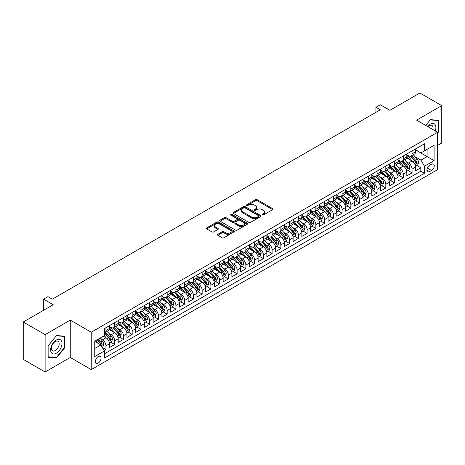 <?xml version="1.0" encoding="UTF-8"?>
<svg xmlns="http://www.w3.org/2000/svg" width="465" height="465" viewBox="0 0 465 465"><rect width="100%" height="100%" fill="white"/><g stroke="black" fill="none" stroke-linecap="round" stroke-linejoin="round"><path stroke-width="0.7" d="M262.347 214.894A0.849 0.488 0 0 0 263.55 214.894L272.67 209.628A1.215 0.703 0 0 0 273.025 209.128A1.215 0.703 0 0 0 272.67 208.634L257.221 199.712A1.215 0.703 0 0 0 255.5 199.712L246.38 204.978A0.849 0.488 0 0 0 246.13 205.327A0.849 0.488 0 0 0 246.38 205.675A0.849 0.488 0 0 0 247.583 205.675L248.763 204.989A3.883 2.244 0 0 1 254.256 204.989L255.547 205.733A3.883 2.244 0 0 1 256.686 207.32A3.883 2.244 0 0 1 255.547 208.907L254.367 209.587A0.849 0.488 0 0 0 254.117 209.936A0.849 0.488 0 0 0 254.367 210.285A0.849 0.488 0 0 0 255.564 210.285L256.75 209.599A3.883 2.244 0 0 1 262.243 209.599L263.527 210.343A3.883 2.244 0 0 1 264.666 211.93A3.883 2.244 0 0 1 263.527 213.516L262.347 214.196A0.849 0.488 0 0 0 262.097 214.545A0.849 0.488 0 0 0 262.347 214.894L262.347 214.196M98.249 363.031A3.958 2.284 120 0 0 100.835 359.544A3.958 2.284 120 0 0 100.225 356.37A3.958 2.284 120 0 0 98.249 356.568A3.958 2.284 120 0 0 95.662 360.055A3.958 2.284 120 0 0 96.267 363.223A3.958 2.284 120 0 0 98.249 363.031M217.818 234.308A1.215 0.703 0 0 0 217.457 234.802A1.215 0.703 0 0 0 217.818 235.302L222.148 237.801A1.215 0.703 0 0 0 223.868 237.801L234 231.954A1.215 0.703 0 0 0 234.354 231.46A1.215 0.703 0 0 0 234 230.966L218.544 222.043A1.215 0.703 0 0 0 216.83 222.043L206.698 227.891A1.215 0.703 0 0 0 206.344 228.385A1.215 0.703 0 0 0 206.698 228.879L211.935 231.907A1.215 0.703 0 0 0 213.65 231.907L217.986 229.402A1.215 0.703 0 0 0 218.341 228.908A1.215 0.703 0 0 0 217.986 228.408L215.388 226.908A3.249 1.877 0 0 1 214.441 225.583A3.249 1.877 0 0 1 216.446 223.851A3.249 1.877 0 0 1 219.98 224.258L230.158 230.134A3.249 1.877 0 0 1 231.105 231.46A3.249 1.877 0 0 1 229.1 233.192A3.249 1.877 0 0 1 225.56 232.785L223.868 231.808A1.215 0.703 0 0 0 222.148 231.808L217.818 234.308L217.818 235.302M437.594 145.394L441.75 142.999L441.75 105.631L419.883 93.006L389.932 110.304L380.306 104.747L375.935 107.27L380.306 109.798L52.33 299.152L47.959 296.629L43.582 299.152L43.582 310.26M45.117 334.626L45.117 371.994L70.261 357.475L70.261 320.106L45.117 334.626L23.25 322.001L53.208 304.709L43.582 299.152M70.261 320.106L91.25 332.225L437.594 132.269L437.594 169.632L91.25 369.594L91.25 332.225M441.75 105.631L416.605 120.15L437.594 132.269M248.851 222.386A1.215 0.703 0 0 0 250.565 222.386L260.696 216.539A1.215 0.703 0 0 0 261.051 216.045A1.215 0.703 0 0 0 260.696 215.551L245.241 206.629A1.215 0.703 0 0 0 243.526 206.629L233.395 212.476A1.215 0.703 0 0 0 233.041 212.97A1.215 0.703 0 0 0 233.395 213.464L248.851 222.386M230.774 215.074A0.849 0.488 0 0 1 231.634 215.196L231.634 214.185L247.345 223.258A1.215 0.703 0 0 1 247.7 223.752A1.215 0.703 0 0 1 247.345 224.246L237.214 230.094A1.215 0.703 0 0 1 235.499 230.094L220.05 221.171L220.05 220.183A1.215 0.703 0 0 0 219.689 220.677A1.215 0.703 0 0 0 220.05 221.171M220.05 220.183L224.38 217.678A1.215 0.703 0 0 1 226.1 217.678L232.366 221.299A1.215 0.703 0 0 0 234.081 221.299L236.958 219.637A1.215 0.703 0 0 0 237.313 219.143A1.215 0.703 0 0 0 236.958 218.649L230.437 214.877A0.849 0.488 0 0 1 230.187 214.534A0.849 0.488 0 0 1 230.71 214.08A0.849 0.488 0 0 1 231.634 214.185M45.117 371.994L23.25 359.369L23.25 322.001M104.131 350.593L105.944 349.546L102.317 347.454M100.248 338.532L102.445 339.805A4.946 2.854 60 0 1 105.944 345.861L109.444 343.844L109.444 347.529L114.692 344.501L110.711 342.199M108.996 333.486L111.193 334.753A4.946 2.854 60 0 1 114.692 340.81L118.191 338.793L118.191 342.478L123.434 339.45L119.459 337.148M117.744 328.435L119.935 329.702A4.946 2.854 60 0 1 123.434 335.765L126.933 333.742L126.933 337.427L132.182 334.399L128.201 332.103M126.486 323.384L128.683 324.651A4.946 2.854 60 0 1 132.182 330.714L135.681 328.691L135.681 332.382L140.93 329.348L136.948 327.052M135.234 318.339L137.431 319.606A4.946 2.854 60 0 1 140.93 325.663L144.429 323.646L144.429 327.331L149.672 324.303L145.696 322.001M143.981 313.288L146.179 314.555A4.946 2.854 60 0 1 149.672 320.612L153.171 318.595L153.171 322.28L158.42 319.252L154.444 316.956M152.723 308.237L154.921 309.504A4.946 2.854 60 0 1 158.42 315.566L161.919 313.544L161.919 317.229L167.168 314.2L163.186 311.905M161.471 303.186L163.668 304.453A4.946 2.854 60 0 1 167.168 310.515L170.667 308.493L170.667 312.184L175.915 309.149L171.934 306.853M170.219 298.141L172.416 299.408A4.946 2.854 60 0 1 175.915 305.464L179.409 303.447L179.409 307.132L184.657 304.104L180.682 301.802M178.967 293.09L181.158 294.357A4.946 2.854 60 0 1 184.657 300.413L188.156 298.396L188.156 302.081L193.405 299.053L189.424 296.757M187.709 288.038L189.906 289.306A4.946 2.854 60 0 1 193.405 295.368L196.904 293.345L196.904 297.03L202.153 294.002L198.171 291.706M196.457 282.987L198.654 284.26A4.946 2.854 60 0 1 202.153 290.317L205.652 288.3L205.652 291.985L210.895 288.951L206.919 286.655M205.205 277.942L207.402 279.209A4.946 2.854 60 0 1 210.895 285.266L214.394 283.249L214.394 286.934L219.643 283.906L215.661 281.604M213.947 272.891L216.144 274.158A4.946 2.854 60 0 1 219.643 280.221L223.142 278.198L223.142 281.883L228.391 278.855L224.409 276.559M222.694 267.84L224.891 269.107A4.946 2.854 60 0 1 228.391 275.17L231.89 273.147L231.89 276.832L237.133 273.804L233.157 271.508M231.442 262.789L233.639 264.062A4.946 2.854 60 0 1 237.133 270.119L240.632 268.102L240.632 271.787L245.88 268.758L241.905 266.457M240.19 257.744L242.381 259.011A4.946 2.854 60 0 1 245.88 265.067L249.38 263.05L249.38 266.736L254.628 263.707L250.647 261.411M248.932 252.693L251.129 253.96A4.946 2.854 60 0 1 254.628 260.022L258.127 257.999L258.127 261.685L263.376 258.656L259.394 256.36M257.68 247.642L259.877 248.909A4.946 2.854 60 0 1 263.376 254.971L266.869 252.948L266.869 256.639L272.118 253.605L268.142 251.309M266.428 242.596L268.619 243.863A4.946 2.854 60 0 1 272.118 249.92L275.617 247.903L275.617 251.588L280.866 248.56L276.884 246.258M275.17 237.545L277.367 238.812A4.946 2.854 60 0 1 280.866 244.869L284.365 242.852L284.365 246.537L289.614 243.509L285.632 241.213M283.917 232.494L286.115 233.761A4.946 2.854 60 0 1 289.614 239.824L293.113 237.801L293.113 241.486L298.356 238.458L294.38 236.162M292.665 227.443L294.862 228.71A4.946 2.854 60 0 1 298.356 234.773L301.855 232.75L301.855 236.441L307.103 233.407L303.122 231.111M301.407 222.398L303.604 223.665A4.946 2.854 60 0 1 307.103 229.722L310.603 227.705L310.603 231.39L315.851 228.362L311.87 226.06M310.155 217.347L312.352 218.614A4.946 2.854 60 0 1 315.851 224.671L319.35 222.654L319.35 226.339L324.599 223.31L320.618 221.015M318.903 212.296L321.1 213.563A4.946 2.854 60 0 1 324.599 219.625L328.092 217.603L328.092 221.288L333.341 218.259L329.365 215.963M327.651 207.245L329.842 208.518A4.946 2.854 60 0 1 333.341 214.574L336.84 212.557L336.84 216.242L342.089 213.208L338.107 210.912M336.393 202.199L338.59 203.467A4.946 2.854 60 0 1 342.089 209.523L345.588 207.506L345.588 211.191L350.837 208.163L346.855 205.861M345.14 197.148L347.338 198.416A4.946 2.854 60 0 1 350.837 204.478L354.336 202.455L354.336 206.14L359.579 203.112L355.603 200.816M353.888 192.097L356.08 193.364A4.946 2.854 60 0 1 359.579 199.427L363.078 197.404L363.078 201.095L368.327 198.061L364.345 195.765M362.63 187.046L364.827 188.319A4.946 2.854 60 0 1 368.327 194.376L371.826 192.359L371.826 196.044L377.074 193.016L373.093 190.714M371.378 182.001L373.575 183.268A4.946 2.854 60 0 1 377.074 189.325L380.573 187.308L380.573 190.993L385.816 187.965L381.841 185.669M380.126 176.95L382.323 178.217A4.946 2.854 60 0 1 385.816 184.28L389.315 182.257L389.315 185.942L394.564 182.914L390.583 180.618M388.868 171.899L391.065 173.166A4.946 2.854 60 0 1 394.564 179.228L398.063 177.206L398.063 180.897L403.312 177.863L399.33 175.567M397.616 166.854L399.813 168.121A4.946 2.854 60 0 1 403.312 174.177L406.811 172.16L406.811 175.846L412.06 172.817L412.06 169.126A4.946 2.854 -120 0 0 408.561 163.07L406.364 161.803M408.078 170.516L412.06 172.817M109.444 343.844A4.946 2.854 -120 0 0 105.944 337.782L103.323 336.265M118.191 338.793A4.946 2.854 -120 0 0 114.692 332.731L109.281 329.609M126.933 333.742A4.946 2.854 -120 0 0 123.434 327.686L118.029 324.558M135.681 328.691A4.946 2.854 -120 0 0 132.182 322.634L126.776 319.513M144.429 323.646A4.946 2.854 -120 0 0 140.93 317.583L135.518 314.462M153.171 318.595A4.946 2.854 -120 0 0 149.672 312.532L144.266 309.411M161.919 313.544A4.946 2.854 -120 0 0 158.42 307.487L153.014 304.36M170.667 308.493A4.946 2.854 -120 0 0 167.168 302.436L161.756 299.315M179.409 303.447A4.946 2.854 -120 0 0 175.915 297.385L170.504 294.264M188.156 298.396A4.946 2.854 -120 0 0 184.657 292.334L179.252 289.213M196.904 293.345A4.946 2.854 -120 0 0 193.405 287.289L187.994 284.167M205.652 288.3A4.946 2.854 -120 0 0 202.153 282.238L196.742 279.116M214.394 283.249A4.946 2.854 -120 0 0 210.895 277.187L205.489 274.065M223.142 278.198A4.946 2.854 -120 0 0 219.643 272.141L214.237 269.014M231.89 273.147A4.946 2.854 -120 0 0 228.391 267.09L222.979 263.969M240.632 268.102A4.946 2.854 -120 0 0 237.133 262.039L231.727 258.918M249.38 263.05A4.946 2.854 -120 0 0 245.88 256.988L240.475 253.867M258.127 257.999A4.946 2.854 -120 0 0 254.628 251.943L249.217 248.816M266.869 252.948A4.946 2.854 -120 0 0 263.376 246.892L257.965 243.77M275.617 247.903A4.946 2.854 -120 0 0 272.118 241.841L266.712 238.719M284.365 242.852A4.946 2.854 -120 0 0 280.866 236.79L275.454 233.668M293.113 237.801A4.946 2.854 -120 0 0 289.614 231.744L284.202 228.617M301.855 232.75A4.946 2.854 -120 0 0 298.356 226.693L292.95 223.572M310.603 227.705A4.946 2.854 -120 0 0 307.103 221.642L301.698 218.521M319.35 222.654A4.946 2.854 -120 0 0 315.851 216.597L310.44 213.47M328.092 217.603A4.946 2.854 -120 0 0 324.599 211.546L319.188 208.425M336.84 212.557A4.946 2.854 -120 0 0 333.341 206.495L327.935 203.374M345.588 207.506A4.946 2.854 -120 0 0 342.089 201.444L336.677 198.323M354.336 202.455A4.946 2.854 -120 0 0 350.837 196.399L345.425 193.271M363.078 197.404A4.946 2.854 -120 0 0 359.579 191.347L354.173 188.226M371.826 192.359A4.946 2.854 -120 0 0 368.327 186.296L362.915 183.175M380.573 187.308A4.946 2.854 -120 0 0 377.074 181.245L371.663 178.124M389.315 182.257A4.946 2.854 -120 0 0 385.816 176.2L380.411 173.073M398.063 177.206A4.946 2.854 -120 0 0 394.564 171.149L389.159 168.028M406.811 172.16A4.946 2.854 -120 0 0 403.312 166.098L397.901 162.977M431.561 164.232L429.637 165.342A3.836 2.215 120 0 0 427.132 168.719A3.836 2.215 120 0 0 427.719 171.794A3.836 2.215 120 0 0 429.637 171.602L431.561 170.492A3.836 2.215 120 0 0 434.066 167.115A3.836 2.215 120 0 0 433.479 164.04A3.836 2.215 120 0 0 431.561 164.232M94.75 348.488L100.87 344.954L104.369 351.011L104.369 358.079L424.475 173.271L424.475 166.203L420.976 160.14L415.111 156.752M104.369 351.011L94.75 356.568L94.75 341.217L104.369 335.66L104.369 328.592L424.475 143.778L424.475 150.852L434.095 145.295L434.095 160.646L424.475 166.203M109.444 326.471L111.193 327.482A4.946 2.854 60 0 0 113.663 327.726L117.163 325.709A4.946 2.854 -120 0 0 118.191 323.442L118.191 320.612M118.191 321.42L119.935 322.431A4.946 2.854 60 0 0 122.411 322.675L125.91 320.658A4.946 2.854 -120 0 0 126.933 318.391L126.933 315.566M126.933 316.374L128.683 317.38A4.946 2.854 60 0 0 131.159 317.63L134.658 315.607A4.946 2.854 -120 0 0 135.681 313.34L135.681 310.515M135.681 311.323L137.431 312.335A4.946 2.854 60 0 0 139.901 312.579L143.4 310.556A4.946 2.854 -120 0 0 144.429 308.295L144.429 305.464M144.429 306.272L146.179 307.284A4.946 2.854 60 0 0 148.649 307.528L152.148 305.511A4.946 2.854 -120 0 0 153.171 303.244L153.171 300.413M153.171 301.221L154.921 302.233A4.946 2.854 60 0 0 157.397 302.477L160.896 300.46A4.946 2.854 -120 0 0 161.919 298.193L161.919 295.368M161.919 296.176L163.668 297.182A4.946 2.854 60 0 0 166.144 297.431L169.638 295.409A4.946 2.854 -120 0 0 170.667 293.142L170.667 290.317M170.667 291.125L172.416 292.136A4.946 2.854 60 0 0 174.887 292.38L178.386 290.358A4.946 2.854 -120 0 0 179.409 288.097L179.409 285.266M179.409 286.074L181.158 287.085A4.946 2.854 60 0 0 183.634 287.329L187.133 285.312A4.946 2.854 -120 0 0 188.156 283.046L188.156 280.215M188.156 281.029L189.906 282.034A4.946 2.854 60 0 0 192.382 282.278L195.881 280.261A4.946 2.854 -120 0 0 196.904 277.994L196.904 275.17M196.904 275.978L198.654 276.989A4.946 2.854 60 0 0 201.124 277.233L204.623 275.21A4.946 2.854 -120 0 0 205.652 272.949L205.652 270.119M205.652 270.926L207.402 271.938A4.946 2.854 60 0 0 209.872 272.182L213.371 270.159A4.946 2.854 -120 0 0 214.394 267.898L214.394 265.067M214.394 265.875L216.144 266.887A4.946 2.854 60 0 0 218.62 267.131L222.119 265.114A4.946 2.854 -120 0 0 223.142 262.847L223.142 260.022M223.142 260.83L224.891 261.836A4.946 2.854 60 0 0 227.368 262.08L230.861 260.063A4.946 2.854 -120 0 0 231.89 257.796L231.89 254.971M231.89 255.779L233.639 256.79A4.946 2.854 60 0 0 236.11 257.035L239.609 255.012A4.946 2.854 -120 0 0 240.632 252.751L240.632 249.92M240.632 250.728L242.381 251.739A4.946 2.854 60 0 0 244.857 251.984L248.357 249.967A4.946 2.854 -120 0 0 249.38 247.7L249.38 244.869M249.38 245.677L251.129 246.688A4.946 2.854 60 0 0 253.605 246.932L257.099 244.916A4.946 2.854 -120 0 0 258.127 242.649L258.127 239.824M258.127 240.632L259.877 241.637A4.946 2.854 60 0 0 262.347 241.887L265.846 239.864A4.946 2.854 -120 0 0 266.869 237.598L266.869 234.773M266.869 235.581L268.619 236.592A4.946 2.854 60 0 0 271.095 236.836L274.594 234.813A4.946 2.854 -120 0 0 275.617 232.552L275.617 229.722M275.617 230.53L277.367 231.541A4.946 2.854 60 0 0 279.843 231.785L283.342 229.768A4.946 2.854 -120 0 0 284.365 227.501L284.365 224.671M284.365 225.479L286.115 226.49A4.946 2.854 60 0 0 288.585 226.734L292.084 224.717A4.946 2.854 -120 0 0 293.113 222.45L293.113 219.625M293.113 220.433L294.862 221.439A4.946 2.854 60 0 0 297.333 221.689L300.832 219.666A4.946 2.854 -120 0 0 301.855 217.399L301.855 214.574M301.855 215.382L303.604 216.394A4.946 2.854 60 0 0 306.08 216.638L309.58 214.615A4.946 2.854 -120 0 0 310.603 212.354L310.603 209.523M310.603 210.331L312.352 211.343A4.946 2.854 60 0 0 314.828 211.587L318.322 209.57A4.946 2.854 -120 0 0 319.35 207.303L319.35 204.478M319.35 205.286L321.1 206.291A4.946 2.854 60 0 0 323.57 206.536L327.069 204.519A4.946 2.854 -120 0 0 328.092 202.252L328.092 199.427M328.092 200.235L329.842 201.246A4.946 2.854 60 0 0 332.318 201.49L335.817 199.468A4.946 2.854 -120 0 0 336.84 197.207L336.84 194.376M336.84 195.184L338.59 196.195A4.946 2.854 60 0 0 341.066 196.439L344.565 194.417A4.946 2.854 -120 0 0 345.588 192.155L345.588 189.325M345.588 190.133L347.338 191.144A4.946 2.854 60 0 0 349.808 191.388L353.307 189.371A4.946 2.854 -120 0 0 354.336 187.104L354.336 184.28M354.336 185.087L356.08 186.093A4.946 2.854 60 0 0 358.556 186.343L362.055 184.32A4.946 2.854 -120 0 0 363.078 182.053L363.078 179.228M363.078 180.036L364.827 181.048A4.946 2.854 60 0 0 367.303 181.292L370.803 179.269A4.946 2.854 -120 0 0 371.826 177.008L371.826 174.177M371.826 174.985L373.575 175.997A4.946 2.854 60 0 0 376.046 176.241L379.545 174.224A4.946 2.854 -120 0 0 380.573 171.957L380.573 169.126M380.573 169.934L382.323 170.946A4.946 2.854 60 0 0 384.793 171.19L388.292 169.173A4.946 2.854 -120 0 0 389.315 166.906L389.315 164.081M389.315 164.889L391.065 165.895A4.946 2.854 60 0 0 393.541 166.144L397.04 164.122A4.946 2.854 -120 0 0 398.063 161.855L398.063 159.03M398.063 159.838L399.813 160.849A4.946 2.854 60 0 0 402.289 161.093L405.782 159.071A4.946 2.854 -120 0 0 406.811 156.81L406.811 153.979M104.369 353.842L420.802 171.149L420.802 167.766L415.553 170.794L415.553 167.109A4.946 2.854 -120 0 0 412.06 161.047L406.648 157.926M406.811 154.787L408.561 155.798A4.946 2.854 -120 0 0 411.031 156.042A4.946 2.854 -120 0 0 412.06 153.776L412.06 150.951M411.031 156.042L414.53 154.025A4.946 2.854 -120 0 0 415.553 151.759L415.553 148.928M105.944 327.686L105.944 330.51A4.946 2.854 60 0 1 104.921 332.777A4.946 2.854 60 0 1 104.369 332.975M104.921 332.777L108.421 330.755A4.946 2.854 -120 0 0 109.444 328.493L109.444 325.663M114.692 322.634L114.692 325.459A4.946 2.854 60 0 1 113.663 327.726M123.434 317.583L123.434 320.414A4.946 2.854 60 0 1 122.411 322.675M132.182 312.532L132.182 315.363A4.946 2.854 60 0 1 131.159 317.63M140.93 307.487L140.93 310.312A4.946 2.854 60 0 1 139.901 312.579M149.672 302.436L149.672 305.261A4.946 2.854 60 0 1 148.649 307.528M158.42 297.385L158.42 300.216A4.946 2.854 60 0 1 157.397 302.477M167.168 292.334L167.168 295.165A4.946 2.854 60 0 1 166.144 297.431M175.915 287.289L175.915 290.114A4.946 2.854 60 0 1 174.887 292.38M184.657 282.238L184.657 285.062A4.946 2.854 60 0 1 183.634 287.329M193.405 277.187L193.405 280.017A4.946 2.854 60 0 1 192.382 282.278M202.153 272.141L202.153 274.966A4.946 2.854 60 0 1 201.124 277.233M210.895 267.09L210.895 269.915A4.946 2.854 60 0 1 209.872 272.182M219.643 262.039L219.643 264.87A4.946 2.854 60 0 1 218.62 267.131M228.391 256.988L228.391 259.819A4.946 2.854 60 0 1 227.368 262.08M237.133 251.943L237.133 254.768A4.946 2.854 60 0 1 236.11 257.035M245.88 246.892L245.88 249.717A4.946 2.854 60 0 1 244.857 251.984M254.628 241.841L254.628 244.671A4.946 2.854 60 0 1 253.605 246.932M263.376 236.79L263.376 239.62A4.946 2.854 60 0 1 262.347 241.887M272.118 231.744L272.118 234.569A4.946 2.854 60 0 1 271.095 236.836M280.866 226.693L280.866 229.518A4.946 2.854 60 0 1 279.843 231.785M289.614 221.642L289.614 224.473A4.946 2.854 60 0 1 288.585 226.734M298.356 216.591L298.356 219.422A4.946 2.854 60 0 1 297.333 221.689M307.103 211.546L307.103 214.371A4.946 2.854 60 0 1 306.08 216.638M315.851 206.495L315.851 209.326A4.946 2.854 60 0 1 314.828 211.587M324.599 201.444L324.599 204.275A4.946 2.854 60 0 1 323.57 206.536M333.341 196.399L333.341 199.223A4.946 2.854 60 0 1 332.318 201.49M342.089 191.347L342.089 194.172A4.946 2.854 60 0 1 341.066 196.439M350.837 186.296L350.837 189.127A4.946 2.854 60 0 1 349.808 191.388M359.579 181.245L359.579 184.076A4.946 2.854 60 0 1 358.556 186.343M368.327 176.2L368.327 179.025A4.946 2.854 60 0 1 367.303 181.292M377.074 171.149L377.074 173.974A4.946 2.854 60 0 1 376.046 176.241M385.816 166.098L385.816 168.929A4.946 2.854 60 0 1 384.793 171.19M394.564 161.047L394.564 163.878A4.946 2.854 60 0 1 393.541 166.144M403.312 156.002L403.312 158.827A4.946 2.854 60 0 1 402.289 161.093M403.312 174.177L403.312 177.863M394.564 179.228L394.564 182.914M385.816 184.28L385.816 187.965M377.074 189.325L377.074 193.016M368.327 194.376L368.327 198.061M359.579 199.427L359.579 203.112M350.837 204.478L350.837 208.163M342.089 209.523L342.089 213.208M333.341 214.574L333.341 218.259M324.599 219.625L324.599 223.31M315.851 224.671L315.851 228.362M307.103 229.722L307.103 233.407M298.356 234.773L298.356 238.458M289.614 239.824L289.614 243.509M280.866 244.869L280.866 248.56M272.118 249.92L272.118 253.605M263.376 254.971L263.376 258.656M254.628 260.022L254.628 263.707M245.88 265.067L245.88 268.758M237.133 270.119L237.133 273.804M228.391 275.17L228.391 278.855M219.643 280.221L219.643 283.906M210.895 285.266L210.895 288.951M202.153 290.317L202.153 294.002M193.405 295.368L193.405 299.053M184.657 300.413L184.657 304.104M175.915 305.464L175.915 309.149M167.168 310.515L167.168 314.2M158.42 315.566L158.42 319.252M149.672 320.612L149.672 324.303M140.93 325.663L140.93 329.348M132.182 330.714L132.182 334.399M123.434 335.765L123.434 339.45M114.692 340.81L114.692 344.501M105.944 345.861L105.944 349.546M100.87 344.954L94.75 341.42M420.976 160.14L427.103 156.606L427.103 149.335L434.095 145.295M415.553 149.939L434.095 160.646M415.553 149.736L420.976 152.869L424.475 150.852M70.261 357.475L91.25 369.594M375.935 107.27L375.935 112.321M416.826 165.47L420.802 167.766M420.802 171.149L424.475 173.271M437.594 133.159L438.821 131.63L438.821 120.377L430.381 119.627L425.725 125.416M48.046 357.242L56.486 357.998L64.926 347.5L64.926 336.247L56.486 335.492L48.046 345.989L48.046 357.242M438.385 131.38L438.821 131.63M64.49 347.245L64.926 347.5M55.591 357.486L56.486 357.998M262.69 215.01L263.527 214.528A3.883 2.244 0 0 0 264.666 212.941L264.666 211.93M256.686 207.32L256.686 208.332A3.883 2.244 0 0 1 255.547 209.918L254.704 210.401M272.67 208.634L272.67 209.628L257.221 200.723A1.215 0.703 0 0 0 255.5 200.723L246.723 205.792M260.696 215.551L260.696 216.539L245.241 207.634A1.215 0.703 0 0 0 243.526 207.634L233.413 213.476L233.395 212.476M258.552 216.394A0.849 0.488 0 0 0 258.802 216.045A0.849 0.488 0 0 0 258.552 215.696L244.985 207.867A0.849 0.488 0 0 0 243.782 207.867L242.538 208.587A3.883 2.244 0 0 0 241.399 210.168A3.883 2.244 0 0 0 242.538 211.755L251.809 217.108A3.883 2.244 0 0 0 257.308 217.108L258.552 216.394L258.552 217.399A0.849 0.488 0 0 0 258.802 217.056L258.802 216.045M241.399 210.168L241.399 211.18A3.883 2.244 0 0 0 242.538 212.767L242.538 211.755M258.552 217.399L257.308 218.12A3.883 2.244 0 0 1 251.809 218.12L242.538 212.767M220.061 221.183L224.38 218.69L224.38 217.678M237.313 219.143L237.313 220.154A1.215 0.703 0 0 1 236.958 220.648L234.081 222.305A1.215 0.703 0 0 1 232.366 222.305L226.1 218.69A1.215 0.703 0 0 0 224.38 218.69M231.634 215.196L247.328 224.258M238.87 225.054A3.249 1.877 0 0 0 242.41 225.461A3.249 1.877 0 0 0 244.416 223.729A3.249 1.877 0 0 0 243.462 222.398L239.876 220.329A1.215 0.703 0 0 0 238.161 220.329L235.284 221.991A1.215 0.703 0 0 0 234.93 222.485A1.215 0.703 0 0 0 235.284 222.985L238.87 225.054L238.87 226.06A3.249 1.877 0 0 0 242.41 226.467A3.249 1.877 0 0 0 244.416 224.734L244.416 223.729M234.93 222.485L234.93 223.496A1.215 0.703 0 0 0 235.284 223.991L235.284 222.985M238.87 226.06L235.284 223.991M231.105 231.46L231.105 232.471A3.249 1.877 0 0 1 229.1 234.203A3.249 1.877 0 0 1 225.56 233.796L223.868 232.814A1.215 0.703 0 0 0 222.148 232.814L217.829 235.307M214.441 225.583L214.441 226.595A3.249 1.877 0 0 0 215.388 227.92L215.388 226.908M217.969 229.414L215.388 227.92M233.982 231.965L218.544 223.049A1.215 0.703 0 0 0 216.83 223.049L206.716 228.89M415.483 166.243L417.744 164.936L418.616 162.413A3.278 1.895 -120 0 0 417.338 159.338L413.344 154.711M412.542 161.367L407.805 155.88A9.463 5.464 -120 0 0 406.811 154.845M409.944 159.832L407.294 156.763A7.853 4.534 -120 0 0 406.811 156.234M410.589 156.223L414.629 160.902A3.278 1.895 60 0 1 415.797 163.157C416.291 163.82 416.64 163.616 416.849 162.552A3.278 1.895 -120 0 0 415.681 160.297L411.682 155.67M410.822 156.147L415.169 161.175A1.668 0.965 60 0 1 415.588 161.826L416.849 162.552M415.797 163.157L416.036 163.546M435.246 130.909A8.039 4.644 120 0 0 430.206 124.213A8.039 4.644 120 0 0 427.573 126.48M432.845 129.526A5.504 3.179 120 0 0 431.921 125.41A5.504 3.179 120 0 0 429.172 125.684A5.504 3.179 120 0 0 427.899 126.666M425.742 125.422L430.206 119.877L438.385 120.604L438.385 131.508L437.594 132.49M437.838 120.29L438.385 120.604M61.235 347.082A8.039 4.644 120 0 0 59.154 339.316A8.039 4.644 120 0 0 51.388 346.204A8.039 4.644 120 0 0 53.469 353.97A8.039 4.644 120 0 0 61.235 347.082M58.648 346.349A5.504 3.179 120 0 0 58.026 341.281A5.504 3.179 120 0 0 51.906 345.745A5.504 3.179 120 0 0 52.522 350.813A5.504 3.179 120 0 0 58.648 346.349M48.133 356.818L48.133 345.914L56.312 335.742L64.49 336.468L64.49 347.372L56.312 357.55L48.046 356.765M63.943 336.16L64.49 336.468M406.736 171.294L408.997 169.987L409.868 167.464A3.278 1.895 -120 0 0 408.596 164.383L404.597 159.757M403.794 166.418L399.057 160.931A9.463 5.464 -120 0 0 398.063 159.89M401.196 164.877L398.546 161.808A7.853 4.534 -120 0 0 398.063 161.285M401.841 161.268L405.881 165.953A3.278 1.895 60 0 1 407.049 168.208C407.543 168.865 407.892 168.667 408.101 167.603A3.278 1.895 -120 0 0 406.933 165.342L402.934 160.716M402.08 161.192L406.422 166.22A1.668 0.965 60 0 1 406.84 166.877L408.101 167.603M407.049 168.208L407.288 168.597M397.988 176.34L400.249 175.038L401.126 172.509A3.278 1.895 -120 0 0 399.848 169.434L395.855 164.808M395.052 171.469L390.309 165.982A9.463 5.464 -120 0 0 389.315 164.941M392.454 169.928L389.804 166.859A7.853 4.534 -120 0 0 389.315 166.331M393.094 166.319L397.139 170.998A3.278 1.895 60 0 1 398.307 173.259C398.796 173.916 399.15 173.712 399.354 172.649A3.278 1.895 -120 0 0 398.185 170.393L394.192 165.767M393.332 166.243L397.674 171.271A1.668 0.965 60 0 1 398.098 171.922L399.354 172.649M398.307 173.259L398.546 173.648M389.246 181.391L391.501 180.089L392.379 177.56A3.278 1.895 -120 0 0 391.1 174.485L387.107 169.859M386.305 176.52L381.567 171.033A9.463 5.464 -120 0 0 380.573 169.992M383.706 174.98L381.056 171.911A7.853 4.534 -120 0 0 380.573 171.382M384.346 171.37L388.391 176.049A3.278 1.895 60 0 1 389.56 178.304C390.054 178.967 390.402 178.763 390.606 177.7A3.278 1.895 -120 0 0 389.438 175.445L385.444 170.818M384.584 171.294L388.932 176.322A1.668 0.965 60 0 1 389.35 176.973L390.606 177.7M389.56 178.304L389.798 178.694M380.498 186.442L382.759 185.134L383.631 182.611A3.278 1.895 -120 0 0 382.358 179.531L378.359 174.904M377.557 181.565L372.82 176.078A9.463 5.464 -120 0 0 371.826 175.038M374.959 180.031L372.308 176.956A7.853 4.534 -120 0 0 371.826 176.433M375.604 176.421L379.643 181.1A3.278 1.895 60 0 1 380.812 183.355C381.306 184.018 381.655 183.815 381.864 182.751A3.278 1.895 -120 0 0 380.696 180.49L376.697 175.869M375.842 176.34L380.184 181.373A1.668 0.965 60 0 1 380.603 182.024L381.864 182.751M380.812 183.355L381.05 183.745M371.75 191.493L374.011 190.185L374.883 187.662A3.278 1.895 -120 0 0 373.61 184.582L369.611 179.955M368.815 186.616L364.072 181.129A9.463 5.464 -120 0 0 363.078 180.089M366.211 185.076L363.56 182.007A7.853 4.534 -120 0 0 363.078 181.478M366.856 181.466L370.896 186.145A3.278 1.895 60 0 1 372.064 188.406C372.558 189.063 372.907 188.866 373.116 187.802A3.278 1.895 -120 0 0 371.948 185.541L367.954 180.914M367.094 181.391L371.436 186.419A1.668 0.965 60 0 1 371.861 187.075L373.116 187.802M372.064 188.406L372.308 188.796M363.008 196.538L365.263 195.236L366.141 192.708A3.278 1.895 -120 0 0 364.862 189.633L360.869 185.006M360.067 191.667L355.33 186.18A9.463 5.464 -120 0 0 354.336 185.14M357.469 190.127L354.818 187.058A7.853 4.534 -120 0 0 354.336 186.529M358.108 186.517L362.154 191.196A3.278 1.895 60 0 1 363.322 193.457C363.816 194.114 364.165 193.911 364.368 192.847A3.278 1.895 -120 0 0 363.2 190.592L359.207 185.965M358.346 186.442L362.688 191.47A1.668 0.965 60 0 1 363.113 192.121L364.368 192.847M363.322 193.457L363.56 193.847M354.26 201.589L356.521 200.287L357.393 197.759A3.278 1.895 -120 0 0 356.114 194.684L352.121 190.057M351.319 196.718L346.582 191.231A9.463 5.464 -120 0 0 345.588 190.191M348.721 195.178L346.07 192.109A7.853 4.534 -120 0 0 345.588 191.58M349.366 191.568L353.406 196.247A3.278 1.895 60 0 1 354.574 198.503C355.068 199.165 355.417 198.962 355.626 197.898A3.278 1.895 -120 0 0 354.458 195.643L350.459 191.016M349.604 191.493L353.946 196.521A1.668 0.965 60 0 1 354.365 197.172L355.626 197.898M354.574 198.503L354.812 198.892M345.512 206.64L347.774 205.332L348.645 202.81A3.278 1.895 -120 0 0 347.372 199.729L343.373 195.102M342.577 201.764L337.834 196.277A9.463 5.464 -120 0 0 336.84 195.236M339.973 200.223L337.323 197.154A7.853 4.534 -120 0 0 336.84 196.631M340.618 196.619L344.658 201.299A3.278 1.895 60 0 1 345.826 203.554C346.32 204.216 346.669 204.013 346.878 202.949A3.278 1.895 -120 0 0 345.71 200.688L341.711 196.061M340.857 196.538L345.199 201.572A1.668 0.965 60 0 1 345.617 202.223L346.878 202.949M345.826 203.554L346.065 203.943M336.765 211.685L339.026 210.383L339.903 207.861A3.278 1.895 -120 0 0 338.625 204.78L334.631 200.153M333.829 206.815L329.092 201.328A9.463 5.464 -120 0 0 328.092 200.287M331.231 205.274L328.581 202.205A7.853 4.534 -120 0 0 328.092 201.676M331.871 201.665L335.916 206.344A3.278 1.895 60 0 1 337.084 208.605C337.573 209.262 337.927 209.064 338.131 208A3.278 1.895 -120 0 0 336.962 205.739L332.969 201.113M332.109 201.589L336.451 206.617A1.668 0.965 60 0 1 336.875 207.274L338.131 208M337.084 208.605L337.323 208.994M328.023 216.737L330.284 215.435L331.156 212.906A3.278 1.895 -120 0 0 329.877 209.831L325.884 205.205M325.082 211.866L320.344 206.379A9.463 5.464 -120 0 0 319.35 205.338M322.483 210.325L319.833 207.256A7.853 4.534 -120 0 0 319.35 206.727M323.128 206.716L327.168 211.395A3.278 1.895 60 0 1 328.337 213.656C328.831 214.313 329.179 214.109 329.389 213.046A3.278 1.895 -120 0 0 328.214 210.79L324.221 206.164M323.361 206.64L327.709 211.668A1.668 0.965 60 0 1 328.127 212.319L329.389 213.046M328.337 213.656L328.575 214.04M319.275 221.788L321.536 220.48L322.408 217.957A3.278 1.895 -120 0 0 321.135 214.882L317.136 210.256M316.334 216.917L311.597 211.43A9.463 5.464 -120 0 0 310.603 210.389M313.736 215.376L311.085 212.307A7.853 4.534 -120 0 0 310.603 211.778M314.381 211.767L318.42 216.446A3.278 1.895 60 0 1 319.589 218.701C320.083 219.364 320.432 219.16 320.641 218.097A3.278 1.895 -120 0 0 319.472 215.841L315.473 211.215M314.619 211.691L318.961 216.719A1.668 0.965 60 0 1 319.379 217.37L320.641 218.097M319.589 218.701L319.827 219.091M310.527 226.839L312.788 225.531L313.666 223.008A3.278 1.895 -120 0 0 312.387 219.928L308.388 215.301M307.592 221.962L302.849 216.475A9.463 5.464 -120 0 0 301.855 215.435M304.994 220.422L302.343 217.353A7.853 4.534 -120 0 0 301.855 216.83M305.633 216.812L309.678 221.497A3.278 1.895 60 0 1 310.847 223.752C311.335 224.409 311.69 224.211 311.893 223.148A3.278 1.895 -120 0 0 310.725 220.887L306.731 216.26M305.871 216.737L310.213 221.764A1.668 0.965 60 0 1 310.637 222.421L311.893 223.148M310.847 223.752L311.085 224.142M301.785 231.884L304.04 230.582L304.918 228.053A3.278 1.895 -120 0 0 303.639 224.979L299.646 220.352M298.844 227.013L294.107 221.526A9.463 5.464 -120 0 0 293.113 220.486M296.246 225.473L293.595 222.404A7.853 4.534 -120 0 0 293.113 221.875M296.885 221.863L300.931 226.542A3.278 1.895 60 0 1 302.099 228.803C302.593 229.46 302.942 229.257 303.145 228.199A3.278 1.895 -120 0 0 301.977 225.938L297.984 221.311M297.123 221.788L301.471 226.815A1.668 0.965 60 0 1 301.89 227.472L303.145 228.199M302.099 228.803L302.337 229.193M293.037 236.935L295.298 235.633L296.17 233.105A3.278 1.895 -120 0 0 294.897 230.03L290.898 225.403M290.096 232.064L285.359 226.577A9.463 5.464 -120 0 0 284.365 225.537M287.498 230.524L284.847 227.455A7.853 4.534 -120 0 0 284.365 226.926M288.143 226.914L292.183 231.593A3.278 1.895 60 0 1 293.351 233.854C293.845 234.511 294.194 234.308 294.403 233.244A3.278 1.895 -120 0 0 293.235 230.989L289.236 226.362M288.381 226.839L292.723 231.866A1.668 0.965 60 0 1 293.142 232.517L294.403 233.244M293.351 233.854L293.589 234.238M284.289 241.986L286.55 240.678L287.422 238.156A3.278 1.895 -120 0 0 286.149 235.075L282.15 230.454M281.354 237.109L276.611 231.622A9.463 5.464 -120 0 0 275.617 230.582M278.75 235.575L276.1 232.506A7.853 4.534 -120 0 0 275.617 231.977M279.395 231.965L283.435 236.644A3.278 1.895 60 0 1 284.603 238.9C285.097 239.562 285.446 239.359 285.655 238.295A3.278 1.895 -120 0 0 284.487 236.04L280.488 231.413M279.634 231.89L283.976 236.918A1.668 0.965 60 0 1 284.4 237.569L285.655 238.295M284.603 238.9L284.842 239.289M275.547 247.037L277.803 245.729L278.68 243.207A3.278 1.895 -120 0 0 277.402 240.126L273.408 235.499M272.606 242.16L267.869 236.673A9.463 5.464 -120 0 0 266.869 235.633M270.008 240.62L267.358 237.551A7.853 4.534 -120 0 0 266.869 237.028M270.647 237.011L274.693 241.695A3.278 1.895 60 0 1 275.861 243.951C276.355 244.607 276.704 244.41 276.908 243.346A3.278 1.895 -120 0 0 275.739 241.085L271.746 236.458M270.886 236.935L275.228 241.963A1.668 0.965 60 0 1 275.652 242.62L276.908 243.346M275.861 243.951L276.1 244.34M266.8 252.082L269.061 250.78L269.933 248.252A3.278 1.895 -120 0 0 268.654 245.177L264.661 240.55M263.858 247.211L259.121 241.724A9.463 5.464 -120 0 0 258.127 240.684M261.26 245.671L258.61 242.602A7.853 4.534 -120 0 0 258.127 242.073M261.905 242.062L265.945 246.741A3.278 1.895 60 0 1 267.113 249.002C267.608 249.659 267.956 249.455 268.166 248.391A3.278 1.895 -120 0 0 266.997 246.136L262.998 241.509M262.144 241.986L266.486 247.014A1.668 0.965 60 0 1 266.904 247.665L268.166 248.391M267.113 249.002L267.352 249.391M258.052 257.133L260.313 255.831L261.185 253.303A3.278 1.895 -120 0 0 259.912 250.228L255.913 245.601M255.116 252.263L250.373 246.776A9.463 5.464 -120 0 0 249.38 245.735M252.512 250.722L249.862 247.653A7.853 4.534 -120 0 0 249.38 247.124M253.158 247.113L257.197 251.792A3.278 1.895 60 0 1 258.366 254.047C258.86 254.71 259.208 254.506 259.418 253.442A3.278 1.895 -120 0 0 258.249 251.187L254.25 246.56M253.396 247.037L257.738 252.065A1.668 0.965 60 0 1 258.156 252.716L259.418 253.442M258.366 254.047L258.604 254.436M249.304 262.184L251.565 260.877L252.443 258.354A3.278 1.895 -120 0 0 251.164 255.273L247.171 250.647M246.369 257.308L241.626 251.821A9.463 5.464 -120 0 0 240.632 250.78M243.77 255.767L241.12 252.698A7.853 4.534 -120 0 0 240.632 252.175M244.41 252.164L248.455 256.843A3.278 1.895 60 0 1 249.624 259.098C250.112 259.761 250.466 259.557 250.67 258.494A3.278 1.895 -120 0 0 249.502 256.232L245.508 251.606M244.648 252.082L248.99 257.116A1.668 0.965 60 0 1 249.414 257.767L250.67 258.494M249.624 259.098L249.862 259.487M240.562 267.236L242.823 265.928L243.695 263.405A3.278 1.895 -120 0 0 242.416 260.324L238.423 255.698M237.621 262.359L232.884 256.872A9.463 5.464 -120 0 0 231.89 255.831M235.023 260.819L232.372 257.75A7.853 4.534 -120 0 0 231.89 257.221M235.668 257.209L239.708 261.888A3.278 1.895 60 0 1 240.876 264.149C241.37 264.806 241.719 264.608 241.928 263.545A3.278 1.895 -120 0 0 240.754 261.284L236.761 256.657M235.9 257.133L240.248 262.161A1.668 0.965 60 0 1 240.667 262.818L241.928 263.545M240.876 264.149L241.114 264.538M231.814 272.281L234.075 270.979L234.947 268.45A3.278 1.895 -120 0 0 233.674 265.376L229.675 260.749M228.873 267.41L224.136 261.923A9.463 5.464 -120 0 0 223.142 260.882M226.275 265.87L223.624 262.801A7.853 4.534 -120 0 0 223.142 262.272M226.92 262.26L230.96 266.939A3.278 1.895 60 0 1 232.128 269.2C232.622 269.857 232.971 269.654 233.18 268.59A3.278 1.895 -120 0 0 232.012 266.335L228.013 261.708M227.158 262.184L231.5 267.212A1.668 0.965 60 0 1 231.919 267.863L233.18 268.59M232.128 269.2L232.366 269.584M223.066 277.332L225.327 276.024L226.205 273.501A3.278 1.895 -120 0 0 224.926 270.427L220.927 265.8M220.131 272.461L215.388 266.974A9.463 5.464 -120 0 0 214.394 265.934M217.533 270.921L214.882 267.852A7.853 4.534 -120 0 0 214.394 267.323M218.172 267.311L222.212 271.99A3.278 1.895 60 0 1 223.386 274.245C223.874 274.908 224.223 274.705 224.432 273.641A3.278 1.895 -120 0 0 223.264 271.386L219.271 266.759M218.411 267.236L222.752 272.263A1.668 0.965 60 0 1 223.177 272.914L224.432 273.641M223.386 274.245L223.624 274.635M214.324 282.383L216.58 281.075L217.457 278.552A3.278 1.895 -120 0 0 216.179 275.472L212.185 270.845M211.383 277.506L206.646 272.019A9.463 5.464 -120 0 0 205.652 270.979M208.785 275.966L206.135 272.897A7.853 4.534 -120 0 0 205.652 272.374M209.424 272.362L213.47 277.041A3.278 1.895 60 0 1 214.638 279.296C215.132 279.959 215.481 279.756 215.684 278.692A3.278 1.895 -120 0 0 214.516 276.431L210.523 271.804M209.663 272.281L214.01 277.309A1.668 0.965 60 0 1 214.429 277.965L215.684 278.692M214.638 279.296L214.877 279.686M205.577 287.428L207.838 286.126L208.709 283.604A3.278 1.895 -120 0 0 207.437 280.523L203.438 275.896M202.635 282.557L197.898 277.07A9.463 5.464 -120 0 0 196.904 276.03M200.037 281.017L197.387 277.948A7.853 4.534 -120 0 0 196.904 277.419M200.682 277.407L204.722 282.086A3.278 1.895 60 0 1 205.89 284.348C206.384 285.004 206.733 284.801 206.942 283.743A3.278 1.895 -120 0 0 205.774 281.482L201.775 276.855M200.921 277.332L205.263 282.36A1.668 0.965 60 0 1 205.681 283.016L206.942 283.743M205.89 284.348L206.129 284.737M196.829 292.479L199.09 291.177L199.962 288.649A3.278 1.895 -120 0 0 198.689 285.574L194.69 280.947M193.893 287.608L189.15 282.121A9.463 5.464 -120 0 0 188.156 281.081M191.289 286.068L188.639 282.999A7.853 4.534 -120 0 0 188.156 282.47M191.935 282.458L195.974 287.138A3.278 1.895 60 0 1 197.143 289.399C197.637 290.055 197.985 289.852 198.195 288.788A3.278 1.895 -120 0 0 197.026 286.533L193.027 281.906M192.173 282.383L196.515 287.411A1.668 0.965 60 0 1 196.933 288.062L198.195 288.788M197.143 289.399L197.381 289.782M188.087 297.53L190.342 296.222L191.22 293.7A3.278 1.895 -120 0 0 189.941 290.625L185.948 285.998M185.146 292.659L180.408 287.172A9.463 5.464 -120 0 0 179.409 286.132M182.547 291.119L179.897 288.05A7.853 4.534 -120 0 0 179.409 287.521M183.187 287.51L187.232 292.189A3.278 1.895 60 0 1 188.401 294.444C188.889 295.106 189.243 294.903 189.447 293.839A3.278 1.895 -120 0 0 188.279 291.584L184.285 286.957M183.425 287.434L187.767 292.462A1.668 0.965 60 0 1 188.191 293.113L189.447 293.839M188.401 294.444L188.639 294.833M179.339 302.581L181.6 301.274L182.472 298.751A3.278 1.895 -120 0 0 181.193 295.67L177.2 291.044M176.398 297.705L171.661 292.218A9.463 5.464 -120 0 0 170.667 291.177M173.8 296.164L171.149 293.095A7.853 4.534 -120 0 0 170.667 292.572M174.445 292.555L178.484 297.24A3.278 1.895 60 0 1 179.653 299.495C180.147 300.152 180.496 299.954 180.705 298.89A3.278 1.895 -120 0 0 179.537 296.629L175.538 292.003M174.683 292.479L179.025 297.507A1.668 0.965 60 0 1 179.444 298.164L180.705 298.89M179.653 299.495L179.891 299.884M170.591 307.627L172.852 306.325L173.724 303.796A3.278 1.895 -120 0 0 172.451 300.721L168.452 296.095M167.65 302.756L162.913 297.269A9.463 5.464 -120 0 0 161.919 296.228M165.052 301.215L162.401 298.146A7.853 4.534 -120 0 0 161.919 297.617M165.697 297.606L169.737 302.285A3.278 1.895 60 0 1 170.905 304.546C171.399 305.203 171.748 304.999 171.957 303.941A3.278 1.895 -120 0 0 170.789 301.68L166.79 297.054M165.935 297.53L170.277 302.558A1.668 0.965 60 0 1 170.696 303.215L171.957 303.941M170.905 304.546L171.143 304.935M161.843 312.678L164.104 311.376L164.982 308.847A3.278 1.895 -120 0 0 163.703 305.772L159.71 301.146M158.908 307.807L154.165 302.32A9.463 5.464 -120 0 0 153.171 301.279M156.31 306.266L153.659 303.197A7.853 4.534 -120 0 0 153.171 302.669M156.949 302.657L160.995 307.336A3.278 1.895 60 0 1 162.163 309.591C162.651 310.254 163.006 310.05 163.209 308.987A3.278 1.895 -120 0 0 162.041 306.731L158.048 302.105M157.187 302.581L161.529 307.609A1.668 0.965 60 0 1 161.954 308.26L163.209 308.987M162.163 309.591L162.401 309.981M153.101 317.729L155.362 316.421L156.234 313.898A3.278 1.895 -120 0 0 154.955 310.818L150.962 306.191M150.16 312.852L145.423 307.365A9.463 5.464 -120 0 0 144.429 306.325M147.562 311.318L144.911 308.249A7.853 4.534 -120 0 0 144.429 307.72M148.201 307.708L152.247 312.387A3.278 1.895 60 0 1 153.415 314.642C153.909 315.305 154.258 315.101 154.461 314.038A3.278 1.895 -120 0 0 153.293 311.783L149.3 307.156M148.44 307.632L152.787 312.66A1.668 0.965 60 0 1 153.206 313.311L154.461 314.038M153.415 314.642L153.653 315.032M144.353 322.78L146.615 321.472L147.486 318.949A3.278 1.895 -120 0 0 146.213 315.869L142.214 311.242M141.412 317.903L136.675 312.416A9.463 5.464 -120 0 0 135.681 311.376M138.814 316.363L136.164 313.294A7.853 4.534 -120 0 0 135.681 312.765M139.459 312.753L143.499 317.432A3.278 1.895 60 0 1 144.667 319.693C145.161 320.35 145.51 320.152 145.719 319.089A3.278 1.895 -120 0 0 144.551 316.828L140.552 312.201M139.698 312.678L144.04 317.705A1.668 0.965 60 0 1 144.458 318.362L145.719 319.089M144.667 319.693L144.906 320.083M135.606 327.825L137.867 326.523L138.744 323.995A3.278 1.895 -120 0 0 137.466 320.92L133.467 316.293M132.67 322.954L127.927 317.467A9.463 5.464 -120 0 0 126.933 316.427M130.072 321.414L127.416 318.345A7.853 4.534 -120 0 0 126.933 317.816M130.712 317.804L134.751 322.483A3.278 1.895 60 0 1 135.925 324.744C136.414 325.401 136.762 325.198 136.972 324.134A3.278 1.895 -120 0 0 135.803 321.879L131.81 317.252M130.95 317.729L135.292 322.757A1.668 0.965 60 0 1 135.716 323.408L136.972 324.134M135.925 324.744L136.164 325.134M126.864 332.876L129.119 331.574L129.997 329.046A3.278 1.895 -120 0 0 128.718 325.971L124.725 321.344M123.922 328.005L119.185 322.518A9.463 5.464 -120 0 0 118.191 321.478M121.324 326.465L118.674 323.396A7.853 4.534 -120 0 0 118.191 322.867M121.964 322.855L126.009 327.534A3.278 1.895 60 0 1 127.178 329.79C127.672 330.452 128.02 330.249 128.224 329.185A3.278 1.895 -120 0 0 127.055 326.93L123.062 322.303M122.202 322.78L126.544 327.808A1.668 0.965 60 0 1 126.968 328.459L128.224 329.185M127.178 329.79L127.416 330.179M118.116 337.927L120.377 336.619L121.249 334.097A3.278 1.895 -120 0 0 119.976 331.016L115.977 326.389M115.175 333.05L110.438 327.563A9.463 5.464 -120 0 0 109.444 326.523M112.577 331.51L109.926 328.441A7.853 4.534 -120 0 0 109.444 327.918M113.222 327.906L117.261 332.585A3.278 1.895 60 0 1 118.43 334.841C118.924 335.503 119.273 335.3 119.482 334.236A3.278 1.895 -120 0 0 118.313 331.975L114.314 327.348M113.46 327.825L117.802 332.859A1.668 0.965 60 0 1 118.22 333.51L119.482 334.236M118.43 334.841L118.668 335.23M109.368 342.972L111.629 341.67L112.501 339.148A3.278 1.895 -120 0 0 111.228 336.067L107.229 331.44M106.433 338.101L104.34 335.678M103.829 336.561L103.492 336.166M104.474 332.952L108.514 337.631A3.278 1.895 60 0 1 109.682 339.892C110.176 340.549 110.525 340.351 110.734 339.287A3.278 1.895 -120 0 0 109.566 337.026L105.567 332.399M104.712 332.876L109.054 337.904A1.668 0.965 60 0 1 109.473 338.561L110.734 339.287M109.682 339.892L109.92 340.281M102.137 347.152L102.881 346.721L103.759 344.193A3.278 1.895 -120 0 0 102.48 341.118L99.963 338.206M97.615 343.071L95.592 340.729M95.087 341.612L94.75 341.223M97.255 339.77L99.772 342.682A3.278 1.895 60 0 1 100.94 344.943C101.428 345.6 101.783 345.396 101.986 344.333A3.278 1.895 -120 0 0 100.818 342.077L98.301 339.165M97.458 339.653L100.306 342.955A1.668 0.965 60 0 1 100.731 343.606L101.986 344.333M100.94 344.943L101.178 345.326M102.445 339.805L105.944 337.782M111.193 334.753L114.692 332.731M119.935 329.702L123.434 327.686M128.683 324.651L132.182 322.634M137.431 319.606L140.93 317.583M146.179 314.555L149.672 312.532M154.921 309.504L158.42 307.487M163.668 304.453L167.168 302.436M172.416 299.408L175.915 297.385M181.158 294.357L184.657 292.334M189.906 289.306L193.405 287.289M198.654 284.26L202.153 282.238M207.402 279.209L210.895 277.187M216.144 274.158L219.643 272.141M224.891 269.107L228.391 267.09M233.639 264.062L237.133 262.039M242.381 259.011L245.88 256.988M251.129 253.96L254.628 251.943M259.877 248.909L263.376 246.892M268.619 243.863L272.118 241.841M277.367 238.812L280.866 236.79M286.115 233.761L289.614 231.744M294.862 228.71L298.356 226.693M303.604 223.665L307.103 221.642M312.352 218.614L315.851 216.597M321.1 213.563L324.599 211.546M329.842 208.518L333.341 206.495M338.59 203.467L342.089 201.444M347.338 198.416L350.837 196.399M356.08 193.364L359.579 191.347M364.827 188.319L368.327 186.296M373.575 183.268L377.074 181.245M382.323 178.217L385.816 176.2M391.065 173.166L394.564 171.149M399.813 168.121L403.312 166.098M408.561 163.07L412.06 161.047M412.06 153.776L415.553 151.759M105.944 330.51L109.444 328.493M114.692 325.459L118.191 323.442M123.434 320.414L126.933 318.391M132.182 315.363L135.681 313.34M140.93 310.312L144.429 308.295M149.672 305.261L153.171 303.244M158.42 300.216L161.919 298.193M167.168 295.165L170.667 293.142M175.915 290.114L179.409 288.097M184.657 285.062L188.156 283.046M193.405 280.017L196.904 277.994M202.153 274.966L205.652 272.949M210.895 269.915L214.394 267.898M219.643 264.87L223.142 262.847M228.391 259.819L231.89 257.796M237.133 254.768L240.632 252.751M245.88 249.717L249.38 247.7M254.628 244.671L258.127 242.649M263.376 239.62L266.869 237.598M272.118 234.569L275.617 232.552M280.866 229.518L284.365 227.501M289.614 224.473L293.113 222.45M298.356 219.422L301.855 217.399M307.103 214.371L310.603 212.354M315.851 209.326L319.35 207.303M324.599 204.275L328.092 202.252M333.341 199.223L336.84 197.207M342.089 194.172L345.588 192.155M350.837 189.127L354.336 187.104M359.579 184.076L363.078 182.053M368.327 179.025L371.826 177.008M377.074 173.974L380.573 171.957M385.816 168.929L389.315 166.906M394.564 163.878L398.063 161.855M403.312 158.827L406.811 156.81M412.06 169.126L415.553 167.109M427.364 168.068L431.561 170.492M426.928 170.039L429.637 171.602M263.527 214.528L263.527 213.516M254.367 210.285L254.367 209.587M255.547 209.918L255.547 208.907M246.38 205.675L246.38 204.978M255.5 200.723L255.5 199.712M257.221 200.723L257.221 199.712M243.526 207.634L243.526 206.629M245.241 207.634L245.241 206.629M251.809 218.12L251.809 217.108M257.308 218.12L257.308 217.108M226.1 218.69L226.1 217.678M232.366 222.305L232.366 221.299M234.081 222.305L234.081 221.299M236.958 220.648L236.958 219.637M247.345 224.246L247.345 223.258M222.148 232.814L222.148 231.808M223.868 232.814L223.868 231.808M225.56 233.796L225.56 232.785M217.986 229.402L217.986 228.408M206.698 228.879L206.698 227.891M216.83 223.049L216.83 222.043M218.544 223.049L218.544 222.043M234 231.954L234 230.966M414.983 164.564L418.593 162.477M407.805 155.88L408.253 155.624M415.681 160.297L417.338 159.338M413.065 161.803L414.629 160.902M406.236 169.609L409.851 167.528M399.057 160.931L399.511 160.669M406.933 165.342L408.596 164.383M404.318 166.854L405.881 165.953M397.488 174.66L401.103 172.573M390.309 165.982L390.763 165.72M398.185 170.393L399.848 169.434M395.575 171.905L397.139 170.998M388.746 179.711L392.355 177.624M381.567 171.033L382.015 170.771M389.438 175.445L391.1 174.485M386.828 176.95L388.391 176.049M379.998 184.762L383.608 182.675M372.82 176.078L373.273 175.822M380.696 180.49L382.358 179.531M378.08 182.001L379.643 181.1M371.25 189.807L374.866 187.726M364.072 181.129L364.525 180.868M371.948 185.541L373.61 184.582M369.332 187.052L370.896 186.145M362.508 194.858L366.118 192.772M355.33 186.18L355.777 185.919M363.2 190.592L364.862 189.633M360.59 192.097L362.154 191.196M353.76 199.909L357.37 197.823M346.582 191.231L347.029 190.97M354.458 195.643L356.114 194.684M351.842 197.148L353.406 196.247M345.013 204.96L348.628 202.874M337.834 196.277L338.288 196.021M345.71 200.688L347.372 199.729M343.094 202.199L344.658 201.299M336.265 210.006L339.88 207.919M329.092 201.328L329.54 201.066M336.962 205.739L338.625 204.78M334.352 207.251L335.916 206.344M327.523 215.057L331.132 212.97M320.344 206.379L320.792 206.117M328.214 210.79L329.877 209.831M325.605 212.296L327.168 211.395M318.775 220.108L322.39 218.021M311.597 211.43L312.05 211.168M319.472 215.841L321.135 214.882M316.857 217.347L318.42 216.446M310.027 225.159L313.643 223.072M302.849 216.475L303.302 216.219M310.725 220.887L312.387 219.928M308.115 222.398L309.678 221.497M301.285 230.204L304.895 228.117M294.107 221.526L294.554 221.264M301.977 225.938L303.639 224.979M299.367 227.449L300.931 226.542M292.537 235.255L296.147 233.168M285.359 226.577L285.806 226.316M293.235 230.989L294.897 230.03M290.619 232.494L292.183 231.593M283.79 240.306L287.405 238.22M276.611 231.622L277.064 231.367M284.487 236.04L286.149 235.075M281.871 237.545L283.435 236.644M275.048 245.351L278.657 243.271M267.869 236.673L268.317 236.412M275.739 241.085L277.402 240.126M273.129 242.596L274.693 241.695M266.3 250.403L269.909 248.316M259.121 241.724L259.569 241.463M266.997 246.136L268.654 245.177M264.382 247.647L265.945 246.741M257.552 255.454L261.167 253.367M250.373 246.776L250.827 246.514M258.249 251.187L259.912 250.228M255.634 252.693L257.197 251.792M248.804 260.505L252.419 258.418M241.626 251.821L242.079 251.565M249.502 256.232L251.164 255.273M246.892 257.744L248.455 256.843M240.062 265.55L243.672 263.469M232.884 256.872L233.331 256.61M240.754 261.284L242.416 260.324M238.144 262.795L239.708 261.888M231.314 270.601L234.93 268.514M224.136 261.923L224.589 261.661M232.012 266.335L233.674 265.376M229.396 267.84L230.96 266.939M222.566 275.652L226.182 273.565M215.388 266.974L215.841 266.712M223.264 271.386L224.926 270.427M220.654 272.891L222.212 271.99M213.824 280.703L217.434 278.616M206.646 272.019L207.094 271.763M214.516 276.431L216.179 275.472M211.906 277.942L213.47 277.041M205.077 285.748L208.686 283.662M197.898 277.07L198.346 276.809M205.774 281.482L207.437 280.523M203.159 282.993L204.722 282.086M196.329 290.799L199.944 288.713M189.15 282.121L189.604 281.86M197.026 286.533L198.689 285.574M194.411 288.038L195.974 287.138M187.587 295.85L191.196 293.764M180.408 287.172L180.856 286.911M188.279 291.584L189.941 290.625M185.669 293.09L187.232 292.189M178.839 300.896L182.449 298.815M171.661 292.218L172.108 291.956M179.537 296.629L181.193 295.67M176.921 298.141L178.484 297.24M170.091 305.947L173.707 303.86M162.913 297.269L163.366 297.007M170.789 301.68L172.451 300.721M168.173 303.192L169.737 302.285M161.343 310.998L164.959 308.911M154.165 302.32L154.618 302.058M162.041 306.731L163.703 305.772M159.431 308.237L160.995 307.336M152.601 316.049L156.211 313.962M145.423 307.365L145.871 307.109M153.293 311.783L154.955 310.818M150.683 313.288L152.247 312.387M143.854 321.094L147.469 319.013M136.675 312.416L137.129 312.154M144.551 316.828L146.213 315.869M141.935 318.339L143.499 317.432M135.106 326.145L138.721 324.059M127.927 317.467L128.381 317.206M135.803 321.879L137.466 320.92M133.193 323.39L134.751 322.483M126.364 331.196L129.973 329.11M119.185 322.518L119.633 322.257M127.055 326.93L128.718 325.971M124.446 328.435L126.009 327.534M117.616 336.247L121.226 334.161M110.438 327.563L110.885 327.308M118.313 331.975L119.976 331.016M115.698 333.486L117.261 332.585M108.868 341.293L112.484 339.206M109.566 337.026L111.228 336.067M106.95 338.537L108.514 337.631M101.289 345.669L103.736 344.257M100.818 342.077L102.48 341.118M98.353 343.501L99.772 342.682"/></g></svg>
